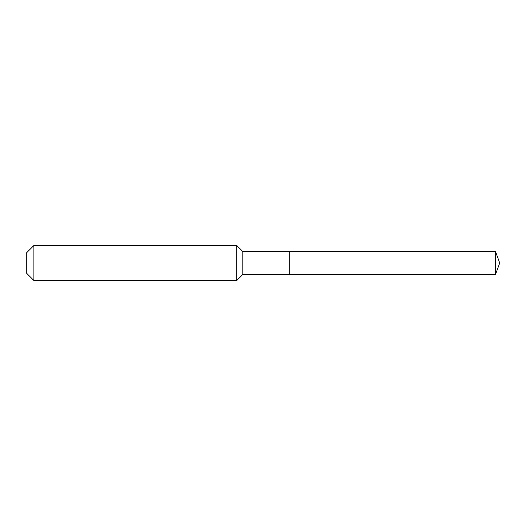 <?xml version="1.0" encoding="UTF-8"?>
<svg xmlns="http://www.w3.org/2000/svg" width="526" height="526" viewBox="0 0 526 526"><rect width="100%" height="100%" fill="white"/><g stroke="black" fill="none" stroke-linecap="round" stroke-linejoin="round"><path stroke-width="0.79" d="M495.551 274.394L495.551 251.606L499.7 263L495.551 274.394L289.3 274.394L495.551 274.394L499.7 263L495.551 274.394L289.3 274.394L289.3 251.606L242.834 251.606L236.7 245.464L33.901 245.464L26.3 253.065L26.3 272.935L33.901 280.536L33.901 245.464M499.7 263L495.551 251.606L289.3 251.606L289.3 274.394L242.834 274.394L242.834 251.606M242.834 274.394L236.7 280.536L236.7 245.464M236.7 280.536L33.901 280.536M495.551 251.606L289.3 251.606"/></g></svg>

